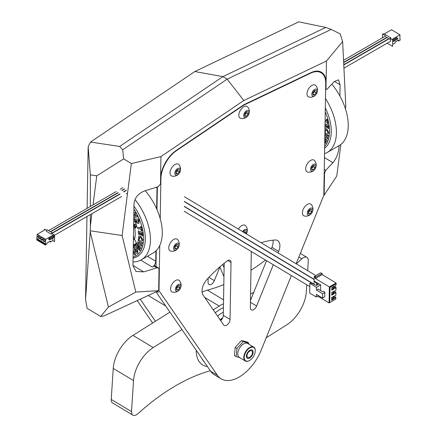 <?xml version="1.0" encoding="UTF-8"?>
<svg xmlns="http://www.w3.org/2000/svg" width="437" height="437" viewBox="0 0 437 437"><rect width="100%" height="100%" fill="white"/><g stroke="black" fill="none" stroke-linecap="round" stroke-linejoin="round"><path stroke-width="0.66" d="M316.404 290.059L318.092 289.081L322.653 291.823L323.5 291.332L324.855 292.145L324.778 296.794L322.582 298.061L322.653 293.811L316.404 290.059L316.448 287.355L309.855 283.4L309.691 293.063L316.284 297.018L316.328 294.309L322.582 298.061M324.855 292.544L322.653 293.811M314.028 284.121L314.083 280.958L320.676 284.913L316.448 287.355M320.676 284.913L320.578 290.572M318.606 295.674L316.284 297.018M336.108 283.777L336.086 285.033L335.07 285.618L335.021 288.327L336.037 287.737L335.998 290.059L334.982 290.643L334.939 293.347L335.949 292.763L335.911 295.084L334.895 295.669L334.851 298.373L335.867 297.788L335.845 299.045L329.755 302.557L330.017 287.289L336.108 283.777L336.113 282.99L322.167 274.627L322.091 273.54L315.765 277.08L315.405 278.533L329.351 286.896L329.072 302.939L317.77 296.155M316.585 285.443L316.617 283.476L314.083 280.958L314.258 276.572L320.583 272.803L322.085 273.54M336.113 282.99L329.351 286.896L330.017 287.289M322.167 274.627L315.405 278.533M334.966 291.774L335.949 292.364L335.949 292.763M335.048 286.748L336.037 287.344L336.037 287.737M334.879 296.799L335.867 297.389L335.867 297.788M331.683 297.521L331.639 300.23L334.005 298.864L334.054 296.155L331.683 297.521M334.223 286.109L331.858 287.475L331.809 290.179L334.179 288.813L334.223 286.109M334.092 293.839L334.136 291.129L331.77 292.5L331.727 295.204L334.092 293.839L333.42 293.446L331.738 294.418M329.755 302.557L329.072 302.939M316.617 283.476L318.311 284.487L316.617 285.465L310.702 282.908L309.855 283.4M334.005 298.864L333.338 298.466L331.65 299.438M333.371 296.548L333.338 298.466L331.721 297.499M334.179 288.813L333.507 288.42L331.825 289.392M333.54 286.503L333.507 288.42L331.896 287.453M333.453 291.528L333.42 293.446L331.809 292.479M157.353 186.943L156.965 209.52M156.26 250.581L155.987 266.466M156.834 291.501L158.347 292.408L157.506 291.189M158.658 290.261L217.391 375.257A35.861 20.293 121 0 0 221.149 378.835L214.387 374.782A35.861 20.293 -59 0 1 210.629 371.199L156.004 291.883L165.727 306.004L148.209 295.488M220.669 320.6A4.78 2.704 121 0 0 223.285 315.377L224.181 263.282M250.461 300.443L266.543 260.665M271.311 248.866L271.923 247.353A11.952 6.763 121 0 0 273.027 240.186M158.992 290.463L159.762 245.507M160.221 218.653L160.909 178.689A23.909 13.531 121 0 1 176.668 150.525L176.373 150.35M243.475 104.978L243.77 105.159L176.668 150.525M296.139 263.762L323.817 195.301L325.734 83.527A23.909 13.531 121 0 0 321.129 72.788A23.909 13.531 121 0 0 310.636 73.181L243.77 105.159M221.149 378.835A35.861 20.293 121 0 0 239.105 377.071A35.861 20.293 121 0 0 261.31 349.9L291.37 275.561M227.147 260.944A4.78 2.704 -59 0 1 230.102 260.326A4.78 2.704 -59 0 1 231.026 262.473L230.048 319.431A4.78 2.704 -59 0 1 226.601 325.248A4.78 2.704 -59 0 1 224.208 325.483A4.78 2.704 -59 0 1 223.706 325.008L203.079 295.062A11.952 6.763 -59 0 1 207.253 279.106A119.541 67.648 -59 0 1 227.147 260.944M261.042 242.704A119.541 67.648 -59 0 1 274.988 240A11.952 6.763 -59 0 1 277.599 240.558A11.952 6.763 -59 0 1 278.686 251.412L278.074 252.925M251.297 251.521L250.335 307.719A4.78 2.704 -59 0 0 251.259 309.866A4.78 2.704 -59 0 0 253.651 309.631A4.78 2.704 -59 0 0 256.612 306.009L250.428 302.3M273.305 264.724L256.612 306.009M155.922 250.914L155.741 261.26A4.78 2.704 -59 0 1 152.294 267.078L153.982 266.1A2.393 1.355 -59 0 1 155.184 265.98L158.407 267.919M156.643 208.793L157.003 187.823A4.78 2.704 -59 0 0 156.943 187.069M122.125 235.51L131.335 163.547L160.953 156.566L160.483 184.053L158.26 186.659L145.122 190.723C138.436 193.22 134.733 197.568 134.012 203.768L132.952 265.609L135.967 271.41L143.729 271.89L156.867 267.832L158.418 267.925L159.024 269.083L158.653 290.66L135.792 292.069L122.125 235.51L90.301 230.818L85.543 299.809L86.968 216.517M320.436 72.367A23.909 13.531 121 0 0 319.655 71.45M339.899 95.998L340.09 84.789L338.5 79.851L334.294 81.506L327.144 89.153L326.302 89.487L325.652 88.301M324.194 173.331L324.527 173.533L325.751 170.326L332.901 162.673C336.545 158.347 338.588 153.005 339.025 146.635L339.046 145.658M345.476 108.928L345.809 106.366L342.635 41.553L326.455 61.016L325.986 88.498M324.527 173.533L324.156 195.104L336.752 176.045L340.86 144.428M87.11 208.345L88.17 146.668L90.535 142.063L194.826 71.542L298.755 21.85L325.773 27.427L331.213 29.41L227.136 79.173L243.846 100.515L160.953 156.566M135.792 292.069L108.409 307.025L100.679 316.47L87.154 308.358L85.543 299.809M152.65 323.019L137.202 300.585M90.535 142.063L119.645 146.433L222.886 76.622L325.773 27.427M131.335 163.547L123.726 158.844L122.704 149.787L227.136 79.173L222.886 76.622L194.826 71.542M326.455 61.016L243.846 100.515M331.213 29.41L340.155 33.889L342.635 41.553M160.576 178.536A23.909 13.531 -59 0 1 176.34 150.377L243.775 104.776L310.98 72.64A23.909 13.531 -59 0 1 321.474 72.242A23.909 13.531 -59 0 1 326.078 82.981L325.734 82.779M123.726 158.844L96.763 175.843L90.344 174.876L88.17 146.668M122.704 149.787L119.645 146.433M91.923 213.655L90.339 226.044L90.339 214.572M90.339 206.483L90.344 174.876M93.043 204.92L96.763 175.843M90.339 226.044L90.301 230.818M108.409 307.025L90.257 231.91M158.653 290.66L104.181 315.858L100.679 316.47M140.206 299.192L155.419 321.277M219.871 267.012L214.354 280.658A4.78 2.704 -59 0 1 209.001 284.514A4.78 2.704 -59 0 1 208.078 282.368L208.154 278.151M323.828 194.907L324.156 195.104L323.822 195.164M249.806 350.305A4.78 2.704 121 0 0 246.648 354.473A4.78 2.704 121 0 0 247.282 358.269A4.78 2.704 121 0 0 249.674 358.034A4.78 2.704 121 0 0 252.832 353.866A4.78 2.704 121 0 0 252.204 350.07A4.78 2.704 121 0 0 249.806 350.305M220.619 320.523A31.437 17.791 -59 0 1 221.608 319.616M250.975 270.285A191.264 108.239 121 0 0 265.543 260.064M202.085 292.145A38.254 21.648 121 0 1 207.367 290.13A191.264 108.239 121 0 0 223.815 284.585M181.929 329.531L153.24 347.568A28.689 16.235 121 0 0 133.531 380.583L131.515 411.594A7.172 4.059 121 0 0 132.881 415.15L112.599 402.98A7.172 4.059 -59 0 1 111.233 399.423L113.249 368.413A28.689 16.235 -59 0 1 132.952 335.398L169.949 312.138M132.881 415.15A7.172 4.059 121 0 0 136.186 414.953A7.172 4.059 121 0 0 137.906 413.741A191.264 108.239 -59 0 1 210.312 370.74M223.487 303.786A38.254 21.648 121 0 0 219.21 306.091L213.256 309.833M253.711 292.408A191.264 108.239 -59 0 1 250.57 293.915M307.67 270.683L308.303 260.944A7.172 4.059 121 0 0 306.932 257.388A7.172 4.059 121 0 0 301.912 258.802A191.264 108.239 -59 0 1 296.226 263.817M266.215 337.774L286.579 324.97A28.689 16.235 121 0 0 306.288 291.954L306.752 284.793M215.283 312.777A33.469 18.944 -59 0 1 221.712 308.484A33.469 18.944 -59 0 1 223.422 307.681M207.395 366.506A33.469 18.944 -59 0 1 196.235 350.305M52.069 233.691L51.222 234.183L46.153 231.14L47.016 229.687L52.085 232.73L52.069 233.691L54.603 235.215L54.494 241.59L52.822 240.607L50.282 242.071L49.49 241.595L46.956 243.059L50.299 241.104L50.282 242.071M46.59 230.403L44.465 229.13L44.448 230.097L39.794 232.779A0.595 0.339 -59 0 0 39.63 232.916M37.118 238.766L45.568 243.835L45.645 239.394L37.194 234.319L36.763 239.929L45.213 244.999L46.901 244.021L46.923 243.059M45.213 244.999L45.568 243.835M45.645 239.394L52.915 235.193L54.603 235.215L121.628 196.508M49.075 239.323A0.595 0.339 -59 0 1 49.091 238.356L52.899 236.16L52.915 235.193M52.822 240.607L52.861 238.132M37.194 234.319L44.465 230.124L44.465 229.13M52.085 232.73L51.222 234.183M48.775 239.356L49.621 239.858A0.595 0.339 121 0 1 49.938 238.864L54.587 236.182L52.899 236.16M49.621 239.858A0.595 0.339 121 0 0 49.922 239.831L54.57 237.149M42.4 239.4A1.437 0.83 60 0 1 41.368 239.951A1.437 0.83 60 0 1 40.373 238.181A1.437 0.83 60 0 1 41.384 237.619A1.437 0.83 60 0 1 42.4 239.378A1.437 0.83 60 0 1 42.4 239.4M37.833 236.663A1.437 0.83 60 0 1 38.849 236.095A1.437 0.83 60 0 1 39.865 237.854A1.437 0.83 60 0 1 39.865 237.875A1.437 0.83 60 0 1 38.827 238.427A1.437 0.83 60 0 1 37.833 236.663M42.908 239.7A1.437 0.83 60 0 1 43.919 239.137A1.437 0.83 60 0 1 44.935 240.896A1.437 0.83 60 0 1 44.935 240.918A1.437 0.83 60 0 1 43.902 241.47A1.437 0.83 60 0 1 42.908 239.7M36.774 239.35L45.224 244.42M42.394 239.274A1.196 0.688 60 0 1 42.154 239.727A1.196 0.688 60 0 1 41.225 239.4A1.196 0.688 60 0 1 40.707 238.187A1.196 0.688 60 0 1 40.958 237.657A1.196 0.688 60 0 1 41.471 237.673M39.86 237.75A1.196 0.688 60 0 1 39.614 238.209A1.196 0.688 60 0 1 38.685 237.875A1.196 0.688 60 0 1 38.172 236.663A1.196 0.688 60 0 1 38.423 236.138A1.196 0.688 60 0 1 38.937 236.155M44.929 240.792A1.196 0.688 60 0 1 44.689 241.251A1.196 0.688 60 0 1 43.76 240.918A1.196 0.688 60 0 1 43.247 239.705A1.196 0.688 60 0 1 43.492 239.176A1.196 0.688 60 0 1 44.011 239.197M343.553 60.29L384.866 36.44A1.437 0.83 60 0 1 385.603 36.522A1.437 0.83 60 0 1 386.461 37.604L386.636 37.806M390.192 37.522L390.175 38.489L391.022 37.997L385.123 34.479L385.106 35.446L382.572 33.922L382.506 37.8M390.175 38.489L392.716 40.007L392.606 46.388L387.231 43.165M388.777 38.997A1.437 0.83 60 0 1 388.919 38.871A1.437 0.83 60 0 1 389.657 38.959A1.437 0.83 60 0 1 390.58 40.22A1.437 0.83 60 0 1 390.356 41.357L343.941 68.156M386.75 37.779A1.437 0.83 60 0 1 386.892 37.658A1.437 0.83 60 0 1 387.63 37.74A1.437 0.83 60 0 1 388.488 38.822L388.668 39.019M392.639 44.416L395.157 42.963L395.174 41.996L398.555 40.04L398.539 41.007L397.725 40.521M396.949 40.969L395.174 42.078M398.539 41.007L400.226 40.035L399.904 39.264L399.981 34.818L391.53 29.749L384.265 33.944L382.572 33.922M392.716 39.969L396.501 37.784A0.595 0.339 -59 0 1 396.801 37.757L397.643 38.259A0.595 0.339 121 0 0 397.348 38.292L392.699 40.974M399.981 34.818L392.716 39.013L392.716 40.007M397.643 38.259A0.595 0.339 121 0 1 397.331 39.259L392.683 41.941M391.022 37.997L385.123 34.479M384.199 33.944L387.204 32.207A0.595 0.339 -59 0 1 387.368 32.147M400.237 39.456L399.904 39.254M236.171 356.614L234.396 355.549L235.193 347.393L241.47 340.57L246.949 341.909L248.724 342.974L243.245 341.636L236.969 348.458L236.171 356.614L239.869 357.701M247.544 353.631A3.873 2.196 -59 0 1 251.734 350.845A3.873 2.196 -59 0 1 251.936 354.707A3.873 2.196 -59 0 1 247.746 357.493A3.873 2.196 -59 0 1 247.544 353.631M254.154 355.243A7.779 4.403 121 0 0 255.246 350.873A7.779 4.403 121 0 0 251.472 347.224A7.779 4.403 121 0 0 245.326 353.096A7.779 4.403 121 0 0 244.753 359.788A7.779 4.403 121 0 0 249.423 360.574A7.779 4.403 121 0 0 254.154 355.243M255.241 350.736A8.106 4.589 121 0 0 255.246 350.6A8.106 4.589 121 0 0 253.684 347.082A8.106 4.589 121 0 0 244.917 352.91A8.106 4.589 121 0 0 245.343 360.984A8.106 4.589 121 0 0 249.177 360.705A8.106 4.589 121 0 0 249.303 360.64M245.343 360.984L239.35 357.39A8.106 4.589 -59 0 1 238.924 349.316A8.106 4.589 -59 0 1 247.692 343.487L253.684 347.082M248.85 344.181L248.724 342.974M236.969 348.458L235.193 347.393M243.245 341.636L241.47 340.57M242.535 231.599A3.944 2.234 -59 0 1 245.583 229.272A3.944 2.234 -59 0 1 247.184 231.288A3.944 2.234 -59 0 1 246.359 233.899A7.085 7.085 0 0 0 245.692 225.82A6.812 3.857 121 0 0 238.351 229.092M243.256 232.036L244.469 230.583L246.124 230.774L246.047 233.025L245.665 233.478M243.906 232.424L244.327 230.752M246.047 233.025L243.502 231.741M311.335 204.571A6.812 3.857 121 0 0 306.009 205.385A6.812 3.857 121 0 0 302.431 212.584A6.812 3.857 121 0 0 304.458 216.031A7.085 7.085 0 0 0 311.335 204.571M307.249 213.136A3.944 2.234 -59 0 1 310.144 208.367A3.944 2.234 -59 0 1 312.826 210.039A3.944 2.234 -59 0 1 309.926 214.807A3.944 2.234 -59 0 1 307.249 213.136M311.69 211.776L309.959 213.84L308.309 213.649L308.385 211.399L310.112 209.334L311.767 209.52L311.69 211.776L309.931 210.721L309.97 209.503M309.959 213.84L308.336 212.863M308.347 212.617L309.931 210.721L309.145 210.487M179.47 280.701A6.812 3.857 121 0 0 174.145 281.515A6.812 3.857 121 0 0 170.572 288.715A6.812 3.857 121 0 0 172.593 292.162A7.085 7.085 0 0 0 179.47 280.701M175.384 289.261A3.944 2.234 -59 0 1 178.285 284.498A3.944 2.234 -59 0 1 180.962 286.169A3.944 2.234 -59 0 1 178.067 290.938A3.944 2.234 -59 0 1 175.384 289.261M179.826 287.907L178.099 289.971L176.444 289.78L176.521 287.53L178.252 285.465L179.902 285.651L179.826 287.907L178.067 286.852L178.11 285.634M178.099 289.971L176.472 288.994M176.482 288.748L178.067 286.852L177.285 286.617M314.596 160.592A6.812 3.857 121 0 0 309.276 161.406A6.812 3.857 121 0 0 305.698 168.606A6.812 3.857 121 0 0 307.724 172.052A7.085 7.085 0 0 0 314.596 160.592M310.516 169.152A3.944 2.234 -59 0 1 313.411 164.388A3.944 2.234 -59 0 1 316.093 166.06A3.944 2.234 -59 0 1 313.192 170.823A3.944 2.234 -59 0 1 310.516 169.152M314.951 167.792L313.225 169.856L311.576 169.671L311.652 167.415L313.378 165.35L315.028 165.541L314.951 167.792L313.198 166.737L313.236 165.519M313.225 169.856L311.603 168.884M311.608 168.633L313.198 166.737L312.411 166.508M315.885 85.608A6.812 3.857 121 0 0 310.56 86.422A6.812 3.857 121 0 0 306.987 93.622A6.812 3.857 121 0 0 309.008 97.069A7.085 7.085 0 0 0 315.885 85.608M311.799 94.168A3.944 2.234 -59 0 1 314.7 89.405A3.944 2.234 -59 0 1 317.377 91.076A3.944 2.234 -59 0 1 314.482 95.84A3.944 2.234 -59 0 1 311.799 94.168M316.241 92.808L314.514 94.873L312.859 94.687L312.936 92.431L314.667 90.366L316.317 90.557L316.241 92.808L314.482 91.754L314.525 90.535M314.514 94.873L312.887 93.9M312.897 93.649L314.482 91.754L313.7 91.524M177.662 239.645A6.812 3.857 121 0 0 172.342 240.465A6.812 3.857 121 0 0 168.764 247.664A6.812 3.857 121 0 0 170.785 251.106A7.085 7.085 0 0 0 177.662 239.645M173.582 248.211A3.944 2.234 -59 0 1 176.477 243.442A3.944 2.234 -59 0 1 179.154 245.119A3.944 2.234 -59 0 1 176.258 249.882A3.944 2.234 -59 0 1 173.582 248.211M178.017 246.85L176.291 248.915L174.642 248.729L174.718 246.473L176.444 244.409L178.094 244.6L178.017 246.85L176.264 245.796L176.302 244.578M176.291 248.915L174.669 247.943M174.674 247.692L176.264 245.796L175.477 245.567M178.952 164.667A6.812 3.857 121 0 0 173.626 165.481A6.812 3.857 121 0 0 170.053 172.681A6.812 3.857 121 0 0 172.074 176.127A7.085 7.085 0 0 0 178.952 164.667M174.866 173.227A3.944 2.234 -59 0 1 177.766 168.458A3.944 2.234 -59 0 1 180.443 170.135A3.944 2.234 -59 0 1 177.548 174.898A3.944 2.234 -59 0 1 174.866 173.227M179.307 171.867L177.58 173.931L175.925 173.746L176.002 171.49L177.733 169.425L179.383 169.616L179.307 171.867L177.548 170.812L177.591 169.594M177.58 173.931L175.953 172.959M175.964 172.708L177.548 170.812L176.767 170.583M247.73 106.967A6.812 3.857 121 0 0 242.404 107.786A6.812 3.857 121 0 0 238.831 114.986A6.812 3.857 121 0 0 240.853 118.427A7.085 7.085 0 0 0 247.73 106.967M243.644 115.532A3.944 2.234 -59 0 1 246.544 110.763A3.944 2.234 -59 0 1 249.221 112.44A3.944 2.234 -59 0 1 246.326 117.203A3.944 2.234 -59 0 1 243.644 115.532M248.085 114.172L246.359 116.237L244.704 116.051L244.78 113.795L246.512 111.73L248.161 111.921L248.085 114.172L246.326 113.117L246.37 111.899M246.359 116.237L244.731 115.264M244.742 115.013L246.326 113.117L245.545 112.888M325.254 111.812A38.128 22.014 60 0 1 329.558 131.799A38.128 22.014 60 0 1 324.658 146.264M325.183 115.696L325.221 113.451M327.16 119.465L328.1 123.66L327.247 119.416L326.352 119.274L327.247 119.416M326.658 120.65L325.106 120.29M325.046 123.9L328.345 125.326L328.679 128.582L327.843 128.221L327.635 126.2L326.865 125.867L327.045 127.588L326.199 127.222L326.024 125.501L325.133 125.119L325.347 127.216L325.226 125.157M327.045 127.588L326.958 125.905M328.679 128.582L328.433 125.277L325.046 123.813M328.236 133.624L328.837 132.52L326.718 128.866L324.97 128.571M324.964 128.576L326.63 128.915L328.755 132.569L328.149 133.673L327.526 132.673L327.887 132.045L326.619 130.106L325.505 129.844L325.254 130.384L325.603 131.532L325.549 129.822M325.489 135.77L324.849 135.23M324.893 132.548L328.427 135.525L328.198 136.535L326.636 135.213L326.324 136.595L327.887 137.912L327.657 138.922L327.969 137.868L326.406 136.546L326.696 135.268M328.198 136.535L328.509 135.475L324.899 132.427M324.778 139.43L325.407 139.802M324.904 141.047L326.095 142.5L325.696 143.281L326.177 142.451L324.751 140.883M324.8 138.054L327.078 140.556L326.652 141.397L327.16 140.506L324.806 137.912M325.319 107.884A39.363 22.729 60 0 1 331.279 131.837A39.363 22.729 -120 0 1 324.625 148.225M325.215 113.751L325.188 115.641M325.106 120.355L326.674 120.721L326.352 119.274M328.1 123.66L327.291 123.469L326.963 122.016L325.084 121.573M325.347 127.216L324.991 127.063M325.603 131.532L324.909 131.679M327.657 138.922L324.828 136.53M324.849 135.35L325.467 135.874L325.778 134.492L324.877 133.727M326.652 141.397L324.762 140.419M325.696 143.281L324.729 142.216M324.778 139.529L325.581 139.966L324.784 139.201M133.968 206.117A39.363 22.729 -120 0 1 145.319 239.197A39.363 22.729 60 0 1 136.677 256.863A39.363 22.729 60 0 1 133.077 258.13M133.919 209.066A38.128 22.014 60 0 1 143.598 239.165A38.128 22.014 60 0 1 133.094 257.153M133.252 248.047A30.175 17.425 -120 0 0 136.524 243.42L135.159 240.208L134.372 239.733A26.296 15.186 -120 0 0 135.235 234.145A26.296 15.186 -120 0 0 134.574 227.644L135.366 228.114L136.814 226.59A30.175 17.425 -120 0 0 133.766 218.167M134.099 214.42L133.826 214.567M133.815 214.567L134.902 213.901M135.82 215.889L136.786 215.485L137.508 216.643L136.874 215.436L135.443 216.086M134.727 216.55L135.983 213.742L135.306 212.453L133.853 213.076M138.966 223.252L139.141 220.483L138.534 218.921L134.798 219.298L138.534 218.921M141.2 226.83L142.14 231.026L141.288 226.781L140.392 226.639L141.288 226.781M140.698 228.016L137.48 227.327L140.714 228.087L140.392 226.639M139.387 234.582L138.545 234.216L138.201 230.878L142.386 232.686L142.719 235.947L141.883 235.581L141.675 233.56L140.905 233.227L141.08 234.948L140.239 234.582L140.064 232.866L139.174 232.479L139.387 234.582L139.266 232.522M141.08 234.948L140.998 233.271M142.719 235.947L142.473 232.642L138.201 230.878M142.276 240.989L142.877 239.88L140.752 236.226L139.01 235.936M139.643 238.897L138.988 239.105L138.42 237.16L138.966 235.958L140.67 236.275L142.795 239.929L142.189 241.038L141.566 240.033L141.927 239.41L140.659 237.471L139.545 237.209L139.294 237.75L139.643 238.897L139.589 237.187M139.529 243.136L137.813 241.808L139.507 243.234L139.818 241.858L138.125 240.426L138.442 239.367L142.549 242.841L142.238 243.895L140.676 242.579L140.359 243.961L140.736 242.628M140.359 243.961L141.927 245.277L141.697 246.282L142.009 245.228L140.446 243.912M139.736 250.647L140.217 249.811L138.857 248.456L140.135 249.86L139.736 250.647L135.896 246.419L136.317 245.578L139.447 247.162M138.682 246.719L136.317 245.578M138.944 248.413L137.469 246.965M141.118 247.921L140.692 248.757L141.2 247.872L137.273 243.693L141.2 247.872M137.682 253.236L137.966 253.028L137.338 249.39C136.257 247.877 135.279 247.424 134.41 248.025M134.328 248.074C135.197 247.468 136.175 247.926 137.256 249.44L137.879 253.078C137.032 253.695 136.071 253.258 134.995 251.761L134.328 248.074L134.601 247.866M133.209 250.521L135.721 254.776L133.214 250.33M134.268 219.276L133.749 218.964M135.552 222.488L133.706 221.379M135.186 240.241L134.372 239.733L133.897 238.717L133.471 235.128M135.426 226.148A645.034 392.41 -0.8 0 0 134.804 224.755L134.197 224.897L133.482 226.705L134.104 226.601A658.346 417.521 162.2 0 1 134.574 227.644L135.426 226.148L135.765 226.35L136.53 225.541M136.246 242.77A28.94 16.71 60 0 1 133.274 246.648M134.585 245.359A4.064 2.349 60 0 1 133.301 245.081L135.672 243.841M135.366 228.114L135.765 226.35M136.049 223.946L134.809 224.733M134.104 226.601L134.804 224.755M135.989 223.76L134.197 224.897L133.667 223.673M133.853 213.092L135.306 212.453M135.224 212.502L135.983 213.742M135.902 213.791L135.148 215.709M135.066 215.758L134.716 216.523M134.629 216.572L135.481 216.058M137.42 216.686L134.235 218.047L133.782 217.178M133.798 216.217L134.836 213.988L133.727 214.616M138.453 218.97L139.059 220.532L138.922 223.274L138.321 223.449L137.142 223.203L135.432 220.936L134.798 219.298M138.283 221.963L137.797 222.111L138.534 221.302L138.256 220.341L136.016 220.543L137.043 221.98L138.239 221.985M137.884 222.062L137.131 221.93L136.115 220.532M142.14 231.026L141.331 230.834L141.004 229.376L137.77 228.617L137.48 227.327M138.354 239.416L142.549 242.841M142.467 242.89L142.238 243.895M141.697 246.282L137.584 242.814L137.813 241.808M138.6 246.768L139.611 247.353L136.874 244.474L137.273 243.693M140.692 248.757L137.409 246.998M137.387 247.009L138.857 248.456M136.65 250.062L135.038 249.074L135.596 251.144L137.18 252.089L136.65 250.062M137.262 252.04L135.683 251.095L135.12 249.024M135.639 254.826L134.907 255.219L133.181 252.154M135.028 199.54A44.23 25.537 60 0 1 150.454 239.58A44.23 25.537 60 0 1 141.293 259.829A44.23 25.537 60 0 1 133.012 261.9M141.293 259.829L153.125 252.996A44.23 25.537 -120 0 0 162.285 232.752A44.23 25.537 -120 0 0 145.199 190.696M325.478 98.472A44.23 25.537 60 0 1 336.414 132.22A44.23 25.537 60 0 1 327.253 152.464L339.085 145.636A44.23 25.537 -120 0 0 348.245 125.386A44.23 25.537 -120 0 0 331.836 84.139M327.253 152.464A44.23 25.537 60 0 1 324.533 153.693M314.154 276.9L315.421 277.659M320.583 272.803L321.851 273.567M315.765 277.08L314.498 276.321M217.391 375.257L210.629 371.199M160.576 178.493L160.909 178.689M310.286 72.974L310.636 73.181M227.775 260.523L231.026 262.473M230.048 319.431L223.285 315.377M271.923 247.353L278.686 251.412M155.741 261.26L147.444 256.279M156.151 187.315L157.003 187.823M140.73 260.141L152.294 267.078M143.729 271.89L132.952 265.423M153.982 266.1L156.867 267.832M324.467 157.61L332.901 162.673M325.751 170.326L324.265 169.43M214.354 280.658L208.891 277.375M339.025 146.635L338.211 146.144M334.409 81.386L340.09 84.789M131.515 411.594L111.233 399.423M113.249 368.413L133.531 380.583M153.24 347.568L132.952 335.398M204.669 297.362L219.21 306.091M207.367 290.13L223.553 299.842M298.881 256.983L301.912 258.802M223.34 312.187A30.273 17.13 121 0 0 223.312 312.198A30.273 17.13 121 0 0 217.539 316.049M201.998 358.668A30.273 17.13 121 0 0 204.052 361.65M220.079 319.742A27.493 15.557 -59 0 1 222.739 317.721M222.22 318.731A27.493 15.557 121 0 0 220.39 320.19M49.938 238.864L49.091 238.356M126.107 190.308L123.649 191.728M119.842 193.924L52.079 233.047M124.381 188.915L121.825 190.395M117.935 192.641L50.326 231.67M343.657 62.322L386.461 37.604M396.501 37.784L397.348 38.292M343.766 64.643L388.488 38.822M133.28 246.304L134.35 245.621M184.463 196.759L315.804 275.561M184.387 201.452L314.11 279.287M184.381 201.67L314.11 279.505M184.299 206.362L313.717 284.012M184.299 206.575L312.788 283.673M184.217 211.268L309.8 286.617M321.129 72.788L318.475 71.193M325.641 89.088L326.275 89.47M306.932 257.388L300.317 253.422M52.074 233.353L120.071 194.094M123.868 191.898L126.315 190.488M50.583 231.823L118.181 192.799M122.06 190.559L124.6 189.09M48.551 230.61L116.149 191.581M120.126 189.287L122.797 187.741M126.217 193.859L127.555 193.083M386.892 37.658L343.668 62.611M388.919 38.871L343.782 64.933M255.246 350.873L255.246 350.6M136.677 256.863L138.556 255.88M224.105 267.81L222.701 264.494M223.952 276.659L219.838 266.931"/></g></svg>
